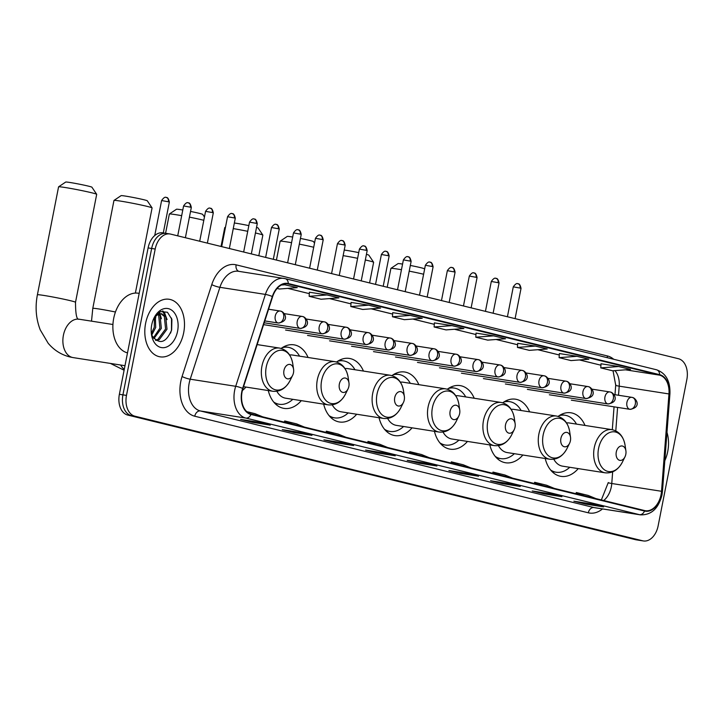 <?xml version="1.0" encoding="UTF-8"?>
<svg xmlns="http://www.w3.org/2000/svg" width="723" height="723" viewBox="0 0 723 723"><rect width="100%" height="100%" fill="white"/><g stroke="black" fill="none" stroke-linecap="round" stroke-linejoin="round"><path stroke-width="1.08" d="M308.061 357.478A32.164 21.609 98.9 0 0 293.99 344.835A32.164 21.609 98.9 0 0 281.157 348.432M363.452 371.071A32.164 21.609 98.9 0 0 349.381 358.427A32.164 21.609 98.9 0 0 336.547 362.024M418.834 384.663A32.164 21.609 98.9 0 0 404.763 372.02A32.164 21.609 98.9 0 0 391.929 375.617M474.225 398.256A32.164 21.609 98.9 0 0 460.153 385.612A32.164 21.609 98.9 0 0 447.32 389.209M529.616 411.839A32.164 21.609 98.9 0 0 515.535 399.204A32.164 21.609 98.9 0 0 502.702 402.801M584.997 425.431A32.164 21.609 98.9 0 0 570.926 412.797A32.164 21.609 98.9 0 0 558.093 416.394M608.206 483.271L608.269 482.548A10.926 0.94 4.4 0 0 611.766 483.506L612.661 471.848M612.3 429.706L614.053 406.841L612.309 429.706M614.975 394.704L615.761 384.473M489.814 444.916A32.164 21.609 98.9 0 0 505.603 462.765A32.164 21.609 98.9 0 0 522.865 455.02M434.424 431.324A32.164 21.609 98.9 0 0 450.212 449.173A32.164 21.609 98.9 0 0 467.474 441.428M379.042 417.731A32.164 21.609 98.9 0 0 394.83 435.58A32.164 21.609 98.9 0 0 412.092 427.835M323.651 404.139A32.164 21.609 98.9 0 0 339.439 421.988A32.164 21.609 98.9 0 0 356.701 414.243M268.269 390.547A32.164 21.609 98.9 0 0 284.058 408.396A32.164 21.609 98.9 0 0 301.319 400.65M242.386 390.519A32.164 21.609 98.9 0 0 245.928 387.058M545.196 458.509A32.164 21.609 98.9 0 0 560.994 476.358A32.164 21.609 98.9 0 0 578.255 468.612M167.049 233.538A18.211 12.228 98.9 0 0 166.362 233.402L162.811 232.851A18.211 12.228 98.9 0 0 148.098 247.917L119.376 394.297A18.211 12.228 98.9 0 0 127.772 415.074L635.616 539.701A18.211 12.228 98.9 0 0 636.312 539.837L639.864 540.397A18.211 12.228 98.9 0 1 639.168 540.253A18.211 12.228 98.9 0 0 639.864 540.397L643.416 540.949A18.211 12.228 98.9 0 0 658.129 525.883L686.85 379.494A18.211 12.228 98.9 0 0 678.454 358.725L170.61 234.098A18.211 12.228 98.9 0 0 169.914 233.963A18.211 12.228 98.9 0 0 155.201 249.028L126.48 395.409A18.211 12.228 98.9 0 0 134.885 416.186L642.729 540.813A18.211 12.228 98.9 0 0 643.416 540.949M134.885 416.186L639.168 540.253L131.324 415.626A18.211 12.228 98.9 0 1 122.928 394.857A18.211 12.228 98.9 0 0 131.324 415.626L127.772 415.074M155.201 249.028L151.649 248.468L122.928 394.857L151.649 248.468A18.211 12.228 98.9 0 1 166.362 233.402A18.211 12.228 98.9 0 0 151.649 248.468L148.098 247.917M667.727 451.523A29.137 19.566 98.9 0 0 666.977 432.39A29.137 19.566 98.9 0 1 667.727 451.523A29.137 19.566 98.9 0 1 664.817 460.687A29.137 19.566 98.9 0 0 667.727 451.523M183.687 332.734A29.137 19.566 98.9 0 0 169.146 299.277A29.137 19.566 98.9 0 0 145.603 323.389A29.137 19.566 98.9 0 0 160.144 356.846A29.137 19.566 98.9 0 0 183.687 332.734A29.137 19.566 98.9 0 0 169.146 299.277A29.137 19.566 98.9 0 0 145.603 323.389A29.137 19.566 98.9 0 0 160.144 356.846A29.137 19.566 98.9 0 0 183.687 332.734M661.066 494.64A19.422 13.05 -81.1 0 1 645.377 510.718A19.422 13.05 -81.1 0 1 644.636 510.565L251.053 413.981A19.422 13.05 -81.1 0 1 242.937 388.567L272.625 296.683A19.422 13.05 -81.1 0 1 287.474 283.868A19.422 13.05 -81.1 0 1 288.215 284.012L659.548 375.138A19.422 13.05 -81.1 0 1 668.965 393.945L661.527 491.288A19.422 13.05 -81.1 0 1 661.066 494.64M661.382 494.722A19.91 13.376 98.9 0 0 661.852 491.279L669.29 393.936A19.91 13.376 98.9 0 0 659.638 374.659L288.305 283.533A19.91 13.376 98.9 0 0 272.327 296.52L242.639 388.405A19.91 13.376 98.9 0 0 250.962 414.46L644.545 511.044A19.91 13.376 98.9 0 0 661.382 494.722M258.373 422.187L240.605 419.412L252.508 422.331L270.275 425.106L258.373 422.187M252.707 421.301L252.508 422.331M300.036 432.408L282.268 429.634L294.171 432.553L311.938 435.336L300.036 432.408M294.369 431.523L294.171 432.553M341.69 442.639L323.922 439.855L335.824 442.774L353.601 445.558L341.69 442.639M336.032 441.753L335.824 442.774M383.353 452.86L365.585 450.077L377.487 453.005L395.255 455.779L383.353 452.86M377.686 451.974L377.487 453.005M591.649 503.976L573.881 501.202L585.784 504.121L603.551 506.895L591.649 503.976M585.982 503.091L585.784 504.121M549.986 493.755L532.218 490.971L544.121 493.89L561.888 496.674L549.986 493.755M544.329 492.869L544.121 493.89M508.332 483.524L490.565 480.75L502.467 483.669L520.235 486.452L508.332 483.524M502.666 482.639L502.467 483.669M466.669 473.303L448.902 470.528L460.804 473.448L478.572 476.222L466.669 473.303M461.003 472.417L460.804 473.448M425.016 463.082L407.239 460.307L419.141 463.226L436.918 466.001L425.016 463.082M419.349 462.196L419.141 463.226M368.667 305.178L351.071 302.431L350.809 306.543L362.711 309.462L380.569 308.097L368.667 305.178L350.809 306.543M327.004 294.957L309.155 296.313L321.057 299.241L338.906 297.876L327.004 294.957L309.408 292.219M277.126 288.459L279.394 289.01L297.243 287.646L282.865 284.338M493.637 335.843L475.788 337.207L487.691 340.126L505.54 338.771L493.637 335.843L476.05 333.113M535.3 346.073L517.704 343.317L517.442 347.429L529.344 350.357L547.203 348.992L535.3 346.073L517.442 347.429M576.954 356.294L559.367 353.547L559.105 357.659L571.007 360.578L588.856 359.214L576.954 356.294L559.105 357.659M618.617 366.516L601.021 363.768L600.768 367.88L612.67 370.8L630.519 369.435L618.617 366.516L600.768 367.88M410.321 315.4L392.725 312.652L392.472 316.764L404.374 319.683L422.223 318.319L410.321 315.4L392.472 316.764M451.983 325.621L434.125 326.986L446.028 329.905L463.886 328.54L451.983 325.621L434.387 322.892M429.29 457.722L421.581 454.541L409.679 451.622L409.281 452.806M417.388 454.803L409.679 451.622M470.953 467.944L463.235 464.772L451.333 461.843L450.935 463.036M459.051 465.025L451.333 461.843M512.607 478.165L504.898 474.993L492.996 472.074L492.598 473.258M500.705 475.246L492.996 472.074M554.27 488.387L546.552 485.214L534.649 482.295L534.252 483.479M542.367 485.467L534.649 482.295M595.924 498.617L588.215 495.436L576.312 492.517L575.915 493.701M584.021 495.689L576.312 492.517M387.636 447.501L379.918 444.32L368.016 441.401L367.618 442.584M375.734 444.573L368.016 441.401M345.974 437.27L338.256 434.098L326.353 431.179L325.965 432.363M334.071 434.351L326.353 431.179M304.311 427.049L296.602 423.877L284.699 420.958L284.302 422.142M292.408 424.13L284.699 420.958M262.657 416.828L254.939 413.655L246.823 411.658M250.709 413.89L248.884 413.14M434.125 326.986L434.387 322.874M475.788 337.207L476.05 333.095M309.155 296.313L309.408 292.2M285.341 284.726L281.301 285.034M401.455 269.724A19.422 0.831 -168.9 0 0 390.917 268.378L398.039 263.606A13.357 0.569 11.1 0 1 402.557 264.076M410.33 265.458A13.357 0.569 11.1 0 1 420.894 267.718A13.357 0.569 11.1 0 1 424.22 268.739L424.582 269.272M423.606 274.234A19.422 0.831 -168.9 0 0 409.218 271.152M390.917 268.378A19.422 0.831 -168.9 0 0 390.899 268.405L387.203 287.248M616.285 452.02A7.284 4.889 98.9 0 0 618.771 459.982A7.284 4.889 98.9 0 0 624.952 456.9A7.284 4.889 98.9 0 0 625.802 454.351A7.284 4.889 98.9 0 0 625.901 450.836A7.284 4.889 98.9 0 0 621.238 445.974A7.284 4.889 98.9 0 0 616.285 452.02M553.818 459.241A21.853 14.677 98.9 0 0 562.584 466.163L605.169 472.815C612.508 473.493 618.273 469.878 622.458 461.97A20.072 13.484 98.9 0 1 605.422 470.447A20.072 13.484 98.9 0 1 598.563 448.504A20.072 13.484 98.9 0 1 612.227 431.848A20.072 13.484 98.9 0 1 625.07 445.241C623.497 436.439 619.105 431.242 611.911 429.643A21.853 14.677 98.9 0 0 594.261 447.727A21.853 14.677 98.9 0 0 605.169 472.815M550.637 470.013A28.83 19.367 98.9 0 0 556.177 472.227A28.83 19.367 98.9 0 0 569.733 467.284M551.685 471.224A28.83 19.367 98.9 0 0 554.396 471.947L556.177 472.227M576.484 424.103A28.83 19.367 98.9 0 0 565.079 415.255L563.298 414.984A28.83 19.367 98.9 0 0 560.497 414.848M565.079 415.255A28.83 19.367 98.9 0 0 559.123 415.671M611.911 429.643L569.326 422.991A21.853 14.677 98.9 0 0 566.543 422.946M344.238 250.068A13.357 0.569 11.1 0 1 358.735 252.625M369.58 282.928L373.628 262.295A19.422 0.831 -168.9 0 0 373.619 262.25A19.422 0.831 -168.9 0 0 368.784 260.777A19.422 0.831 -168.9 0 0 365.332 259.964M357.614 258.319A19.422 0.831 -168.9 0 0 343.145 255.644M560.894 438.427A7.284 4.889 98.9 0 0 563.389 446.389A7.284 4.889 98.9 0 0 569.561 443.307A7.284 4.889 98.9 0 0 570.42 440.759A7.284 4.889 98.9 0 0 570.51 437.243A7.284 4.889 98.9 0 0 565.856 432.381A7.284 4.889 98.9 0 0 560.894 438.427M498.427 445.648A21.853 14.677 98.9 0 0 507.194 452.571L549.778 459.222C557.117 459.9 562.883 456.285 567.067 448.377A20.072 13.484 98.9 0 1 550.04 456.855A20.072 13.484 98.9 0 1 543.172 434.912A20.072 13.484 98.9 0 1 556.837 418.256A20.072 13.484 98.9 0 1 569.679 431.658C568.106 422.847 563.723 417.65 556.529 416.05A21.853 14.677 98.9 0 0 538.87 434.134A21.853 14.677 98.9 0 0 549.778 459.222M495.246 456.421A28.83 19.367 98.9 0 0 500.786 458.635A28.83 19.367 98.9 0 0 514.351 453.692M496.303 457.632A28.83 19.367 98.9 0 0 499.015 458.355L500.786 458.635M521.093 410.51A28.83 19.367 98.9 0 0 509.688 401.663L507.917 401.392A28.83 19.367 98.9 0 0 505.115 401.256M509.688 401.663A28.83 19.367 98.9 0 0 503.741 402.078M556.529 416.05L513.945 409.399A21.853 14.677 98.9 0 0 511.161 409.354M366.434 254.36A13.357 0.569 11.1 0 1 368.829 255.147L373.619 262.25M291.568 242.693A19.422 0.831 -168.9 0 0 280.144 241.193L287.266 236.421A13.357 0.569 11.1 0 1 292.679 237.036M300.443 238.445A13.357 0.569 11.1 0 1 310.122 240.533A13.357 0.569 11.1 0 1 313.448 241.554L314.514 243.145M313.71 247.257A19.422 0.831 -168.9 0 0 313.393 247.185A19.422 0.831 -168.9 0 0 299.322 244.148M280.144 241.193A19.422 0.831 -168.9 0 0 280.126 241.22L276.43 260.063M505.513 424.835A7.284 4.889 98.9 0 0 507.998 432.797A7.284 4.889 98.9 0 0 514.18 429.715A7.284 4.889 98.9 0 0 515.029 427.166A7.284 4.889 98.9 0 0 515.128 423.651A7.284 4.889 98.9 0 0 510.465 418.789A7.284 4.889 98.9 0 0 505.513 424.835M443.045 432.056A21.853 14.677 98.9 0 0 451.812 438.978L494.396 445.63C501.735 446.308 507.492 442.693 511.685 434.785A20.072 13.484 98.9 0 1 494.649 443.262A20.072 13.484 98.9 0 1 487.79 421.319A20.072 13.484 98.9 0 1 501.455 404.663A20.072 13.484 98.9 0 1 514.297 418.066C512.724 409.263 508.332 404.058 501.138 402.458A21.853 14.677 98.9 0 0 483.488 420.542A21.853 14.677 98.9 0 0 494.396 445.63M439.855 442.828A28.83 19.367 98.9 0 0 445.404 445.043A28.83 19.367 98.9 0 0 458.96 440.099M440.913 444.039A28.83 19.367 98.9 0 0 443.624 444.762L445.404 445.043M465.711 396.918A28.83 19.367 98.9 0 0 454.306 388.07L452.526 387.799A28.83 19.367 98.9 0 0 449.724 387.664M454.306 388.07A28.83 19.367 98.9 0 0 448.35 388.486M501.138 402.458L458.554 395.806A21.853 14.677 98.9 0 0 455.77 395.761M234.351 223A13.357 0.569 11.1 0 1 248.839 225.621M258.807 255.743L262.856 235.111A19.422 0.831 -168.9 0 0 262.847 235.065A19.422 0.831 -168.9 0 0 258.012 233.592A19.422 0.831 -168.9 0 0 255.436 232.978M247.718 231.315A19.422 0.831 -168.9 0 0 233.258 228.604M225.422 227.546A19.422 0.831 -168.9 0 0 224.763 227.6A19.422 0.831 -168.9 0 0 224.736 227.628L221.039 246.471M450.122 411.242A7.284 4.889 98.9 0 0 452.616 419.204A7.284 4.889 98.9 0 0 458.789 416.123A7.284 4.889 98.9 0 0 459.647 413.574A7.284 4.889 98.9 0 0 459.738 410.058A7.284 4.889 98.9 0 0 455.083 405.196A7.284 4.889 98.9 0 0 450.122 411.242M387.655 418.463A21.853 14.677 98.9 0 0 396.421 425.386L439.006 432.038C446.344 432.716 452.11 429.101 456.294 421.193A20.072 13.484 98.9 0 1 439.268 429.67A20.072 13.484 98.9 0 1 432.399 407.727A20.072 13.484 98.9 0 1 446.064 391.071A20.072 13.484 98.9 0 1 458.906 404.473C457.334 395.671 452.95 390.465 445.757 388.866A21.853 14.677 98.9 0 0 428.097 406.95A21.853 14.677 98.9 0 0 439.006 432.038M384.473 429.236A28.83 19.367 98.9 0 0 390.013 431.45A28.83 19.367 98.9 0 0 403.57 426.507M385.531 430.447A28.83 19.367 98.9 0 0 388.233 431.17L390.013 431.45M410.321 383.326A28.83 19.367 98.9 0 0 398.915 374.478L397.144 374.207A28.83 19.367 98.9 0 0 394.342 374.071M398.915 374.478A28.83 19.367 98.9 0 0 392.969 374.903M445.757 388.866L403.172 382.214A21.853 14.677 98.9 0 0 400.388 382.169M256.529 227.411A13.357 0.569 11.1 0 1 258.057 227.962L262.847 235.065M181.672 215.671A19.422 0.831 -168.9 0 0 169.372 214.008L176.493 209.236A13.357 0.569 11.1 0 1 182.783 210.004M190.547 211.441A13.357 0.569 11.1 0 1 199.349 213.357A13.357 0.569 11.1 0 1 202.675 214.37L204.446 217.008M203.805 220.298A19.422 0.831 -168.9 0 0 202.621 220A19.422 0.831 -168.9 0 0 189.426 217.135M169.372 214.008A19.422 0.831 -168.9 0 0 169.354 214.035L165.576 233.276M394.731 397.65A7.284 4.889 98.9 0 0 397.225 405.612A7.284 4.889 98.9 0 0 403.407 402.53A7.284 4.889 98.9 0 0 404.256 399.982A7.284 4.889 98.9 0 0 404.356 396.466A7.284 4.889 98.9 0 0 399.692 391.604A7.284 4.889 98.9 0 0 394.731 397.65M332.273 404.871A21.853 14.677 98.9 0 0 341.039 411.794L383.624 418.454C390.962 419.123 396.719 415.508 400.904 407.6A20.072 13.484 98.9 0 1 383.877 416.077A20.072 13.484 98.9 0 1 377.017 394.134A20.072 13.484 98.9 0 1 390.682 377.478A20.072 13.484 98.9 0 1 403.524 390.881C401.943 382.078 397.56 376.873 390.366 375.273A21.853 14.677 98.9 0 0 372.707 393.357A21.853 14.677 98.9 0 0 383.624 418.454M329.082 415.644A28.83 19.367 98.9 0 0 334.632 417.858A28.83 19.367 98.9 0 0 348.188 412.914M330.14 416.855A28.83 19.367 98.9 0 0 332.851 417.578L334.632 417.858M354.939 369.733A28.83 19.367 98.9 0 0 343.533 360.885L341.753 360.614A28.83 19.367 98.9 0 0 338.951 360.479M343.533 360.885A28.83 19.367 98.9 0 0 337.578 361.31M390.366 375.273L347.781 368.622A21.853 14.677 98.9 0 0 344.998 368.576M113.99 200.416L121.103 195.644A13.357 0.569 11.1 0 1 129.833 196.837A13.357 0.569 11.1 0 1 143.958 199.765A13.357 0.569 11.1 0 1 147.284 200.777L152.074 207.89A19.422 0.831 -168.9 0 0 147.239 206.407A19.422 0.831 -168.9 0 0 126.688 202.151A19.422 0.831 -168.9 0 0 113.99 200.416A19.422 0.831 -168.9 0 0 113.963 200.443L92.788 308.387A19.422 0.831 11.1 0 1 115.445 312.002M339.349 384.058A7.284 4.889 98.9 0 0 341.843 392.02A7.284 4.889 98.9 0 0 348.016 388.947A7.284 4.889 98.9 0 0 348.866 386.389A7.284 4.889 98.9 0 0 348.965 382.874A7.284 4.889 98.9 0 0 344.311 378.012A7.284 4.889 98.9 0 0 339.349 384.058M276.882 391.279A21.853 14.677 98.9 0 0 285.648 398.201L328.233 404.862C335.571 405.531 341.337 401.916 345.522 394.008A20.072 13.484 98.9 0 1 328.495 402.485A20.072 13.484 98.9 0 1 321.627 380.542A20.072 13.484 98.9 0 1 335.291 363.886A20.072 13.484 98.9 0 1 348.134 377.289C346.561 368.486 342.178 363.28 334.984 361.681A21.853 14.677 98.9 0 0 317.325 379.765A21.853 14.677 98.9 0 0 328.233 404.862M273.701 402.051A28.83 19.367 98.9 0 0 279.241 404.265A28.83 19.367 98.9 0 0 292.797 399.322M274.758 403.262A28.83 19.367 98.9 0 0 277.46 403.985L279.241 404.265M299.548 356.141A28.83 19.367 98.9 0 0 288.143 347.293L286.362 347.022A28.83 19.367 98.9 0 0 283.561 346.886M288.143 347.293A28.83 19.367 98.9 0 0 282.187 347.718M334.984 361.681L292.399 355.029A21.853 14.677 98.9 0 0 289.616 354.984M135.373 293.077L152.083 207.926A19.422 0.831 -168.9 0 0 152.074 207.89M58.599 186.823L65.712 182.051A13.357 0.569 11.1 0 1 74.442 183.244A13.357 0.569 11.1 0 1 88.577 186.173A13.357 0.569 11.1 0 1 91.902 187.185L96.683 194.297A19.422 0.831 -168.9 0 0 91.848 192.815A19.422 0.831 -168.9 0 0 71.297 188.558A19.422 0.831 -168.9 0 0 58.599 186.823A19.422 0.831 -168.9 0 0 58.572 186.85L37.397 294.794A19.422 0.831 11.1 0 1 49.733 296.43A19.422 0.831 11.1 0 1 70.673 300.759A19.422 0.831 11.1 0 1 75.517 302.277C75.535 314.351 76.719 319.991 79.06 319.204L79.105 319.214A19.422 13.05 -81.1 0 0 63.407 335.291A19.422 13.05 -81.1 0 0 72.372 357.451A19.422 13.05 -81.1 0 0 73.104 357.596L69.806 356.936C61.22 354.731 54.017 350.176 48.179 343.271L40.244 329.896C35.978 318.825 35.029 307.121 37.397 294.794M283.958 370.465A7.284 4.889 98.9 0 0 286.453 378.427A7.284 4.889 98.9 0 0 292.634 375.354A7.284 4.889 98.9 0 0 293.484 372.797A7.284 4.889 98.9 0 0 293.583 369.281A7.284 4.889 98.9 0 0 288.92 364.419A7.284 4.889 98.9 0 0 283.958 370.465M75.517 302.277L96.692 194.333A19.422 0.831 -168.9 0 0 96.683 194.297M139.178 293.366L138.238 293.222A30.348 20.389 98.9 0 0 113.71 318.337A30.348 20.389 98.9 0 0 127.492 352.896M155.364 316.62L155.698 327.465L151.83 334.894M154.415 317.795L154.288 327.239L151.396 333.466M158.644 314.098L160.081 315.743L161.337 328.341L153.909 338.608M157.858 314.478L158.671 315.526L159.928 328.125L153.366 337.894M153.493 319.114L155.029 317.045A13.719 9.218 98.9 0 0 153.412 319.304M155.029 317.045L157.695 314.577L161.6 313.701L165.721 316.629L166.986 329.227L159.277 339.629L155.906 340.452M157.036 313.963L161.6 313.701M160.886 313.646L164.311 316.403L165.576 329.01L157.867 339.403L155.481 340.144M151.279 332.978A13.719 9.218 98.9 0 0 152.336 336.087C159.593 344.934 166.028 342.928 171.622 330.059L171.902 319.439L167.456 312.255L160.569 311.568L154.27 317.569M177.578 331.233A19.783 13.294 98.9 0 0 170.809 309.607A19.783 13.294 98.9 0 0 154.026 317.957A19.783 13.294 98.9 0 0 151.713 324.889A19.783 13.294 98.9 0 0 151.45 334.442A19.783 13.294 98.9 0 0 164.112 347.646A19.783 13.294 98.9 0 0 177.578 331.233M151.396 334.044L152.219 337.316L151.378 333.881M171.532 318.12L171.478 330.167L170.574 333.077M162.422 311.053L165.694 316.575M158.689 312.598L159.141 313.43M159.34 313.854L160.045 315.689M162.946 310.998L164.609 312.923L167.067 319.602M159.141 312.3L159.792 313.439M159.937 313.719L161.419 318.726M155.517 316.439L155.779 317.84M635.616 539.701L642.729 540.813M119.376 394.297L126.48 395.409M603.687 500.515A19.422 13.05 98.9 0 0 611.315 486.868A19.422 13.05 98.9 0 0 611.766 483.506L661.527 491.288M602.512 508.929A30.348 20.389 -81.1 0 1 588.332 512.806L194.758 416.222A6.073 4.492 103.8 0 1 200.37 410.962L593.945 507.555A24.275 16.313 98.9 0 0 594.866 507.736L640.361 514.848A24.275 16.313 -81.1 0 1 639.439 514.659A6.073 4.492 -76.2 0 0 644.545 511.044M194.758 416.222A30.348 20.389 -81.1 0 1 180.759 381.599A30.348 20.389 -81.1 0 1 182.069 376.511L211.758 284.627A30.348 20.389 -81.1 0 1 236.123 264.835L607.447 355.96A30.348 20.389 -81.1 0 1 613.71 359.268M189.164 383.271A24.275 16.313 98.9 0 0 200.37 410.962L245.856 418.075A24.275 16.313 -81.1 0 1 235.707 386.299L265.395 294.415A24.275 16.313 -81.1 0 1 283.958 278.4A24.275 16.313 -81.1 0 1 284.88 278.581A6.073 4.492 -76.2 0 1 285.16 278.644L238.473 271.288A24.275 16.313 98.9 0 0 219.909 287.311L190.221 379.195A24.275 16.313 98.9 0 0 189.164 383.271M640.361 514.848C651.315 515.192 658.517 508.558 661.97 494.948L662.485 491.098A6.073 0.524 -175.6 0 1 661.852 491.279M656.213 369.715A6.073 4.492 103.8 0 1 656.493 369.769A6.073 4.492 103.8 0 1 659.638 374.659M288.305 283.533A6.073 4.492 -76.2 0 0 285.16 278.644L656.493 369.769C665.874 373.095 670.348 381.093 669.932 393.755A6.073 0.524 -175.6 0 1 669.29 393.936M272.327 296.52A6.073 1.03 -162.1 0 0 265.395 294.415L219.909 287.311A6.073 1.03 17.9 0 1 211.758 284.627M242.639 388.405A6.073 1.03 -162.1 0 0 235.707 386.299L190.221 379.195A6.073 1.03 17.9 0 1 182.069 376.511M250.962 414.46A6.073 4.492 103.8 0 1 245.856 418.075L639.439 514.659L593.945 507.555A6.073 4.492 103.8 0 0 588.332 512.806M607.302 357.695A6.073 4.492 103.8 0 1 607.447 355.96M238.888 271.36A6.073 4.492 103.8 0 1 236.123 264.835M288.215 284.012L286.733 283.778M668.965 393.945L619.204 386.163A19.422 13.05 98.9 0 0 614.957 370.628M615.788 430.881L617.587 407.392M618.517 395.255L619.204 386.163A10.926 0.94 4.4 0 1 615.716 385.196L613.041 370.772M659.548 375.138L625.512 369.824M579.43 359.937L600.93 365.214L579.494 359.927M559.277 354.966L537.84 349.706M517.614 344.744L496.177 339.485M454.451 329.263L475.96 334.541L454.523 329.254M412.788 319.042L434.297 324.32L412.86 319.033M392.643 314.071L371.197 308.811M350.98 303.85L329.543 298.59M287.808 288.369L309.317 293.646L287.881 288.369M562.801 414.912L562.684 414.866A29.101 19.548 98.9 0 0 561.274 414.442M552.309 471.848A29.101 19.548 98.9 0 0 553.773 471.866L553.908 471.866M507.419 401.319L507.293 401.274A29.101 19.548 98.9 0 0 505.892 400.849M496.918 458.255A29.101 19.548 98.9 0 0 498.382 458.274L498.518 458.274M452.029 387.727L451.902 387.682A29.101 19.548 98.9 0 0 450.501 387.257M441.536 444.663A29.101 19.548 98.9 0 0 443 444.681L443.136 444.681M396.647 374.134L396.52 374.089A29.101 19.548 98.9 0 0 395.12 373.664M386.145 431.071A29.101 19.548 98.9 0 0 387.609 431.089L387.745 431.089M341.256 360.542L341.129 360.497A29.101 19.548 98.9 0 0 339.729 360.072M330.754 417.478A29.101 19.548 98.9 0 0 332.228 417.496L332.363 417.496M124.275 369.345A19.422 13.05 -81.1 0 1 120.705 365.034M285.874 346.95L285.748 346.904A29.101 19.548 98.9 0 0 284.347 346.48M275.373 403.886A29.101 19.548 98.9 0 0 276.837 403.904L276.972 403.904M257.144 344.582L279.593 348.088C286.787 349.688 291.17 354.894 292.752 363.696A20.072 13.484 98.9 0 0 279.9 350.294A20.072 13.484 98.9 0 0 266.245 366.95A20.072 13.484 98.9 0 0 273.104 388.893A20.072 13.484 98.9 0 0 290.131 380.415L292.634 375.354M279.593 348.088A21.853 14.677 98.9 0 0 261.934 366.172A21.853 14.677 98.9 0 0 272.851 391.27C280.19 391.938 285.947 388.323 290.131 380.415M520.045 288.061L521.03 288.378C519.665 281.988 517.415 284.293 518.093 283.787A3.949 2.919 103.8 0 1 520.045 288.061L513.285 286.85L507.419 316.755M517.912 283.75A3.949 2.919 103.8 0 1 518.093 283.787L517.804 283.723C518.246 284.491 517.09 281.392 513.285 286.85M629.733 409.281A6.073 4.076 98.9 0 0 629.959 409.326C642.259 407.374 635.906 397.849 632.345 397.442A6.073 4.492 103.8 0 1 635.336 404.03A6.073 4.492 -76.2 0 1 629.733 409.281A6.073 4.076 98.9 0 1 626.931 402.359A6.073 4.076 98.9 0 1 631.83 397.334L632.345 397.442A6.073 4.492 103.8 0 0 632.065 397.379A6.073 4.076 98.9 0 0 631.83 397.334L613.944 394.541M498.066 282.675L499.051 282.982C497.686 276.593 495.436 278.897 496.114 278.391A3.949 2.919 103.8 0 1 498.066 282.675L491.306 281.464L485.44 311.36M495.933 278.355A3.949 2.919 103.8 0 1 496.114 278.391L495.824 278.328C496.267 279.096 495.11 275.996 491.306 281.464M607.745 403.886A6.073 4.076 98.9 0 0 607.98 403.94C620.28 401.979 613.926 392.453 610.366 392.047A6.073 4.492 103.8 0 1 613.357 398.635A6.073 4.492 -76.2 0 1 607.745 403.886A6.073 4.076 98.9 0 1 604.952 396.963A6.073 4.076 98.9 0 1 609.851 391.938L610.366 392.047A6.073 4.492 103.8 0 0 610.085 391.993A6.073 4.076 98.9 0 0 609.851 391.938L591.965 389.146M476.086 277.28L477.072 277.587C475.707 271.197 473.457 273.511 474.134 272.996A3.949 2.919 103.8 0 1 476.086 277.28L469.326 276.069L463.461 305.965M473.954 272.96A3.949 2.919 103.8 0 1 474.134 272.996L473.836 272.933C474.288 273.701 473.131 270.601 469.326 276.069M585.766 398.5A6.073 4.076 98.9 0 0 586.001 398.545C598.301 396.584 591.947 387.058 588.386 386.651A6.073 4.492 103.8 0 1 591.378 393.24A6.073 4.492 -76.2 0 1 585.766 398.5A6.073 4.076 98.9 0 1 582.973 391.568A6.073 4.076 98.9 0 1 587.871 386.552L588.386 386.651A6.073 4.492 103.8 0 0 588.106 386.597A6.073 4.076 98.9 0 0 587.871 386.552L569.986 383.75M454.107 271.884L455.083 272.191C453.728 265.802 451.477 268.116 452.155 267.6A3.949 2.919 103.8 0 1 454.107 271.884L447.347 270.673L441.482 300.569M451.974 267.564A3.949 2.919 103.8 0 1 452.155 267.6L451.857 267.537C452.309 268.305 451.152 265.205 447.347 270.673M563.786 393.104A6.073 4.076 98.9 0 0 564.021 393.149C576.321 391.188 569.968 381.663 566.407 381.256A6.073 4.492 103.8 0 1 569.399 387.844A6.073 4.492 -76.2 0 1 563.786 393.104A6.073 4.076 98.9 0 1 560.985 386.181A6.073 4.076 98.9 0 1 565.892 381.157L566.407 381.256A6.073 4.492 103.8 0 0 566.127 381.202A6.073 4.076 98.9 0 0 565.892 381.157L548.007 378.355M432.128 266.489L433.104 266.796C431.748 260.407 429.498 262.72 430.176 262.205A3.949 2.919 103.8 0 1 432.128 266.489L425.368 265.278L419.503 295.174M429.995 262.169A3.949 2.919 103.8 0 1 430.176 262.205L429.878 262.142C430.33 262.91 429.173 259.81 425.368 265.278M541.807 387.709A6.073 4.076 98.9 0 0 542.042 387.754C554.342 385.793 547.989 376.276 544.419 375.861A6.073 4.492 103.8 0 1 547.419 382.449A6.073 4.492 -76.2 0 1 541.807 387.709A6.073 4.076 98.9 0 1 539.006 380.786A6.073 4.076 98.9 0 1 543.913 375.761L544.419 375.861A6.073 4.492 103.8 0 0 544.148 375.806A6.073 4.076 98.9 0 0 543.913 375.761L526.028 372.969M410.14 261.093L411.125 261.401C409.76 255.011 407.519 257.325 408.197 256.81A3.949 2.919 103.8 0 1 410.14 261.093L403.389 259.882L397.514 289.778M408.016 256.773A3.949 2.919 103.8 0 1 408.197 256.81L407.899 256.755C408.341 257.524 407.194 254.415 403.389 259.882M519.828 382.313A6.073 4.076 98.9 0 0 520.063 382.359C532.363 380.397 526.01 370.881 522.44 370.465A6.073 4.492 103.8 0 1 525.44 377.054A6.073 4.492 -76.2 0 1 519.828 382.313A6.073 4.076 98.9 0 1 517.026 375.391A6.073 4.076 98.9 0 1 521.934 370.366L522.44 370.465A6.073 4.492 103.8 0 0 522.16 370.411A6.073 4.076 98.9 0 0 521.934 370.366L504.048 367.573M388.161 255.698L389.146 256.005C387.781 249.616 385.531 251.929 386.218 251.414A3.949 2.919 103.8 0 1 388.161 255.698L381.401 254.487L375.535 284.392M386.037 251.378A3.949 2.919 103.8 0 1 386.218 251.414L385.919 251.36C386.362 252.128 385.214 249.019 381.401 254.487M497.849 376.918A6.073 4.076 98.9 0 0 498.075 376.963C510.384 375.011 504.03 365.486 500.461 365.079A6.073 4.492 103.8 0 1 503.461 371.667A6.073 4.492 -76.2 0 1 497.849 376.918A6.073 4.076 98.9 0 1 495.047 369.995A6.073 4.076 98.9 0 1 499.955 364.97L500.461 365.079A6.073 4.492 103.8 0 0 500.18 365.016A6.073 4.076 98.9 0 0 499.955 364.97L482.069 362.178M366.181 250.312L367.167 250.619C365.802 244.229 363.552 246.534 364.238 246.028A3.949 2.919 103.8 0 1 366.181 250.312L359.421 249.101L353.556 278.997M364.058 245.992A3.949 2.919 103.8 0 1 364.238 246.028L363.94 245.965C364.383 246.733 363.235 243.633 359.421 249.101M475.87 371.523A6.073 4.076 98.9 0 0 476.095 371.568C488.405 369.616 482.042 360.09 478.481 359.683A6.073 4.492 103.8 0 1 481.482 366.272A6.073 4.492 -76.2 0 1 475.87 371.523A6.073 4.076 98.9 0 1 473.068 364.6A6.073 4.076 98.9 0 1 477.975 359.575L478.481 359.683A6.073 4.492 103.8 0 0 478.201 359.62A6.073 4.076 98.9 0 0 477.975 359.575L460.081 356.782M344.202 244.916L345.187 245.224C343.823 238.834 341.572 241.148 342.259 240.632A3.949 2.919 103.8 0 1 344.202 244.916L337.442 243.705L331.577 273.601M342.078 240.596A3.949 2.919 103.8 0 1 342.259 240.632L341.961 240.569C342.404 241.337 341.256 238.238 337.442 243.705M453.89 366.127A6.073 4.076 98.9 0 0 454.116 366.181C466.425 364.22 460.063 354.695 456.502 354.288A6.073 4.492 103.8 0 1 459.503 360.876A6.073 4.492 -76.2 0 1 453.89 366.127A6.073 4.076 98.9 0 1 451.089 359.204A6.073 4.076 98.9 0 1 455.996 354.189L456.502 354.288A6.073 4.492 103.8 0 0 456.222 354.234A6.073 4.076 98.9 0 0 455.996 354.189L438.102 351.387M322.223 239.521L323.208 239.828C321.843 233.439 319.593 235.752 320.28 235.237A3.949 2.919 103.8 0 1 322.223 239.521L315.463 238.31L309.598 268.206M320.09 235.201A3.949 2.919 103.8 0 1 320.28 235.237L319.982 235.174C320.425 235.942 319.277 232.842 315.463 238.31M431.911 360.741A6.073 4.076 98.9 0 0 432.137 360.786C444.437 358.825 438.084 349.299 434.523 348.893A6.073 4.492 103.8 0 1 437.514 355.481A6.073 4.492 -76.2 0 1 431.911 360.741A6.073 4.076 98.9 0 1 429.11 353.809A6.073 4.076 98.9 0 1 434.017 348.793L434.523 348.893A6.073 4.492 103.8 0 0 434.243 348.838A6.073 4.076 98.9 0 0 434.017 348.793L416.123 345.992M300.244 234.125L301.229 234.433C299.864 228.043 297.614 230.357 298.292 229.842A3.949 2.919 103.8 0 1 300.244 234.125L293.484 232.914L287.618 262.811M298.111 229.806A3.949 2.919 103.8 0 1 298.292 229.842L298.003 229.778C298.445 230.547 297.289 227.447 293.484 232.914M409.932 355.345A6.073 4.076 98.9 0 0 410.158 355.391C422.458 353.43 416.105 343.904 412.544 343.497A6.073 4.492 103.8 0 1 415.535 350.086A6.073 4.492 -76.2 0 1 409.932 355.345A6.073 4.076 98.9 0 1 407.13 348.423A6.073 4.076 98.9 0 1 412.029 343.398L412.544 343.497A6.073 4.492 103.8 0 0 412.264 343.443A6.073 4.076 98.9 0 0 412.029 343.398L394.143 340.605M278.265 228.73L279.25 229.037C277.885 222.648 275.635 224.961 276.313 224.446A3.949 2.919 103.8 0 1 278.265 228.73L271.505 227.519L265.639 257.415M276.132 224.41A3.949 2.919 103.8 0 1 276.313 224.446L276.023 224.383C276.466 225.151 275.309 222.051 271.505 227.519M387.944 349.95A6.073 4.076 98.9 0 0 388.179 349.995C400.479 348.034 394.125 338.518 390.565 338.102A6.073 4.492 103.8 0 1 393.556 344.69A6.073 4.492 -76.2 0 1 387.944 349.95A6.073 4.076 98.9 0 1 385.151 343.027A6.073 4.076 98.9 0 1 390.049 338.002L390.565 338.102A6.073 4.492 103.8 0 0 390.284 338.048A6.073 4.076 98.9 0 0 390.049 338.002L372.164 335.21M256.285 223.335L257.271 223.642C255.906 217.252 253.656 219.566 254.333 219.051A3.949 2.919 103.8 0 1 256.285 223.335L249.525 222.124L243.66 252.029M254.153 219.015A3.949 2.919 103.8 0 1 254.333 219.051L254.035 218.997C254.487 219.765 253.33 216.656 249.525 222.124M365.965 344.555A6.073 4.076 98.9 0 0 366.2 344.6C378.5 342.648 372.146 333.122 368.585 332.707A6.073 4.492 103.8 0 1 371.577 339.295A6.073 4.492 -76.2 0 1 365.965 344.555A6.073 4.076 98.9 0 1 363.172 337.632A6.073 4.076 98.9 0 1 368.07 332.607L368.585 332.707A6.073 4.492 103.8 0 0 368.305 332.652A6.073 4.076 98.9 0 0 368.07 332.607L350.185 329.815M234.306 217.939L235.282 218.256C233.927 211.866 231.676 214.171 232.354 213.665A3.949 2.919 103.8 0 1 234.306 217.939L227.546 216.728L221.681 246.633M232.173 213.628A3.949 2.919 103.8 0 1 232.354 213.665L232.056 213.601C232.508 214.37 231.351 211.27 227.546 216.728M343.985 339.159A6.073 4.076 98.9 0 0 344.22 339.204C356.52 337.252 350.167 327.727 346.606 327.32A6.073 4.492 103.8 0 1 349.598 333.909A6.073 4.492 -76.2 0 1 343.985 339.159A6.073 4.076 98.9 0 1 341.184 332.237A6.073 4.076 98.9 0 1 346.091 327.212L346.606 327.32A6.073 4.492 103.8 0 0 346.326 327.257A6.073 4.076 98.9 0 0 346.091 327.212L328.206 324.419M212.327 212.553L213.303 212.86C211.947 206.471 209.697 208.775 210.375 208.269A3.949 2.919 103.8 0 1 212.327 212.553L205.567 211.342L199.702 241.238M210.194 208.233A3.949 2.919 103.8 0 1 210.375 208.269L210.077 208.206C210.529 208.974 209.372 205.874 205.567 211.342M322.006 333.764A6.073 4.076 98.9 0 0 322.241 333.818C334.541 331.857 328.188 322.331 324.618 321.925A6.073 4.492 103.8 0 1 327.618 328.513A6.073 4.492 -76.2 0 1 322.006 333.764A6.073 4.076 98.9 0 1 319.204 326.841A6.073 4.076 98.9 0 1 324.112 321.816L324.618 321.925A6.073 4.492 103.8 0 0 324.347 321.871A6.073 4.076 98.9 0 0 324.112 321.816L306.227 319.024M190.339 207.158L191.324 207.465C189.959 201.075 187.718 203.389 188.396 202.874A3.949 2.919 103.8 0 1 190.339 207.158L183.588 205.947L177.713 235.843M188.215 202.838A3.949 2.919 103.8 0 1 188.396 202.874L188.097 202.811C188.54 203.579 187.393 200.479 183.588 205.947M300.027 328.378A6.073 4.076 98.9 0 0 300.262 328.423C312.562 326.462 306.209 316.936 302.639 316.529A6.073 4.492 103.8 0 1 305.639 323.118A6.073 4.492 -76.2 0 1 300.027 328.378A6.073 4.076 98.9 0 1 297.225 321.446A6.073 4.076 98.9 0 1 302.133 316.43L302.639 316.529A6.073 4.492 103.8 0 0 302.359 316.475A6.073 4.076 98.9 0 0 302.133 316.43L284.247 313.628M168.36 201.762L169.345 202.069C167.98 195.68 165.73 197.994 166.417 197.478A3.949 2.919 103.8 0 1 168.36 201.762L161.6 200.551L154.74 235.526M166.236 197.442A3.949 2.919 103.8 0 1 166.417 197.478L166.118 197.415C166.561 198.183 165.413 195.083 161.6 200.551M278.048 322.982A6.073 4.076 98.9 0 0 278.274 323.027C290.583 321.066 284.229 311.541 280.66 311.134A6.073 4.492 103.8 0 1 283.66 317.722A6.073 4.492 -76.2 0 1 278.048 322.982A6.073 4.076 98.9 0 1 275.246 316.059A6.073 4.076 98.9 0 1 280.153 311.035L280.66 311.134A6.073 4.492 103.8 0 0 280.379 311.08A6.073 4.076 98.9 0 0 280.153 311.035L268.567 309.218M662.485 491.098L669.932 393.755M169.914 233.963L166.362 233.402M559.277 354.984L537.767 349.706M517.614 344.763L496.105 339.485M392.634 314.098L371.134 308.82M350.98 303.868L329.471 298.59M614.984 394.704L615.716 385.196M608.269 482.548L601.346 499.945M424.898 463.063L436.692 465.955M466.561 473.285L478.355 476.177M508.215 483.506L520.009 486.407M549.878 493.737L561.672 496.629M591.531 503.958L603.325 506.85M383.244 452.842L395.029 455.734M341.581 442.621L353.375 445.513M299.918 432.39L311.712 435.291M258.265 422.169L270.059 425.061M624.952 456.9L622.458 461.97M625.901 450.836L625.07 445.241M562.684 414.866L561.373 414.387M553.773 471.866L552.381 471.929M569.561 443.307L567.067 448.377M570.51 437.243L569.679 431.658M507.293 401.274L505.992 400.795M498.382 458.274L496.999 458.337M514.18 429.715L511.685 434.785M515.128 423.651L514.297 418.066M451.902 387.682L450.601 387.203M443 444.681L441.608 444.744M225.513 227.094L224.763 227.6M458.789 416.123L456.294 421.193M459.738 410.058L458.906 404.473M396.52 374.089L395.219 373.61M387.609 431.089L386.227 431.152M403.407 402.53L400.904 407.6M404.356 396.466L403.524 390.881M341.129 360.497L339.828 360.018M332.228 417.496L330.836 417.56M348.016 388.947L345.522 394.008M348.965 382.874L348.134 377.289M124.094 370.239L110.429 363.425M91.514 321.157L92.788 308.387M285.748 346.904L284.446 346.425M276.837 403.904L275.454 403.967M124.989 365.702L73.104 357.596M243.543 386.688L272.851 391.27M293.583 369.281L292.752 363.696M112.942 324.5L79.105 319.214M571.324 400.162L629.959 409.326M521.03 288.378L515.092 318.635M549.335 394.776L607.98 403.94M499.051 282.982L493.113 313.24M527.356 389.381L586.001 398.545M477.072 277.587L471.134 307.844M505.377 383.985L564.021 393.149M455.083 272.191L449.155 302.449M483.398 378.59L542.042 387.754M433.104 266.796L427.166 297.063M461.419 373.195L520.063 382.359M411.125 261.401L405.187 291.667M439.439 367.799L498.075 376.963M389.146 256.005L383.208 286.272M417.46 362.404L476.095 371.568M367.167 250.619L361.229 280.876M395.481 357.017L454.116 366.181M345.187 245.224L339.25 275.481M373.502 351.622L432.137 360.786M323.208 239.828L317.27 270.086M351.523 346.227L410.158 355.391M301.229 234.433L295.291 264.699M329.534 340.831L388.179 349.995M279.25 229.037L273.312 259.304M307.555 335.436L366.2 344.6M257.271 223.642L251.333 253.909M285.576 330.04L344.22 339.204M235.282 218.256L229.354 248.513M263.597 324.654L322.241 333.818M213.303 212.86L207.365 243.118M264.193 322.783L300.262 328.423M191.324 207.465L185.386 237.722M264.79 320.922L278.274 323.027M169.345 202.069L163.29 232.923"/></g></svg>
